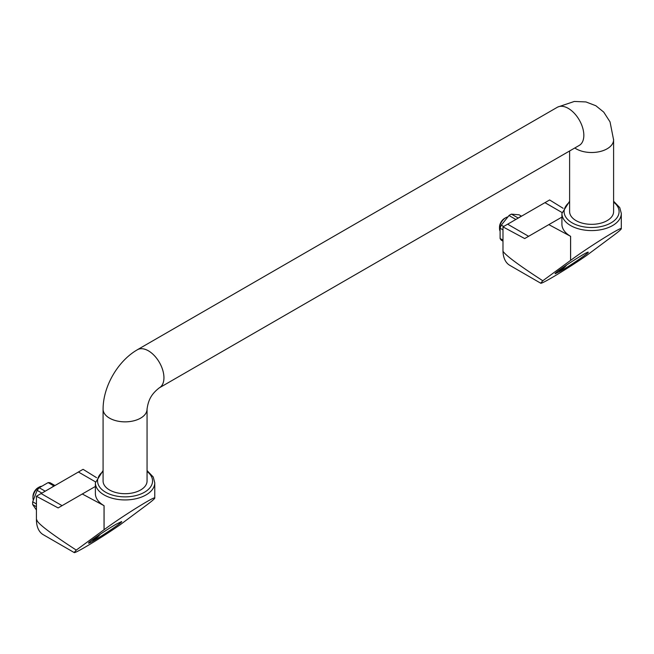 <?xml version="1.0" encoding="UTF-8"?>
<svg xmlns="http://www.w3.org/2000/svg" width="654" height="654" viewBox="0 0 654 654"><rect width="100%" height="100%" fill="white"/><g stroke="black" fill="none" stroke-linecap="round" stroke-linejoin="round"><path stroke-width="0.98" d="M54.879 485.497L50.211 482.799A15.614 9.017 -60 0 0 48.118 482.619L39.232 487.745L45.2 491.195M41.905 493.1L37.139 490.345L32.7 501.798L36.428 503.948M521.418 216.147L519.112 214.814L511.42 214.128L518.221 218.052M100.275 534.212A15.614 9.017 -60 0 1 94.756 539.092A15.614 9.017 -60 0 1 91.486 540.417M53.939 485.979L48.118 482.619M37.139 490.345A15.614 9.017 -60 0 1 39.232 487.745M36.428 506.736L32.7 504.586A15.614 9.017 -60 0 1 32.7 501.798M32.7 504.586L36.428 509.981M515.842 219.466L509.008 215.526A15.614 9.017 -60 0 1 511.42 214.128M503.694 226.464L501.316 225.09A15.614 9.017 -60 0 0 500.106 228.205L500.106 238.465L502.983 240.124M502.983 229.865L500.106 228.205M502.983 241.146L501.316 240.181A15.614 9.017 -60 0 1 500.106 238.465M509.008 215.526L501.316 225.09M36.428 519.603L36.428 496.239L36.428 519.603A32.986 19.048 120 0 0 43.262 534.702L74.155 552.54C74.785 553.881 101.411 537.801 120.164 524.761L146.079 505.477M146.079 505.485L146.063 505.493C151.728 501.291 154.63 498.822 154.761 498.086L154.761 482.791A29.692 17.143 180 0 1 125.069 499.934A29.692 17.143 180 0 1 95.378 482.791L95.378 493.566A29.692 17.143 0 0 0 104.076 505.689L82.281 493.991L95.378 486.462M96.555 477.673L83.066 469.319L78.415 472L95.419 481.834L78.415 472M62.073 505.656L41.096 493.549L36.428 496.239M41.112 493.557L78.415 472.016M563.11 208.299L549.622 199.952L544.954 202.666L561.958 212.476L544.954 202.642L507.651 224.199M528.612 236.307L507.635 224.191L502.983 226.881L502.983 251.259C505.763 255.526 519.039 265.361 542.795 280.762L540.694 283.19C541.324 284.531 567.991 268.418 586.744 255.379L612.602 236.135C618.267 231.941 621.169 229.472 621.3 228.728L621.3 213.433A29.692 17.143 180 0 1 591.608 230.576A29.692 17.143 180 0 1 561.917 213.433L561.917 224.208A29.692 17.143 180 0 0 570.615 236.331L548.829 224.624L561.917 217.112M502.983 251.259A32.986 19.048 120 0 0 509.801 265.352L540.694 283.19M548.829 224.624L524.696 238.563L502.983 226.881M570.582 236.331L570.582 260.398L542.795 280.762M82.281 493.991L58.141 507.929L36.828 496.476M36.828 519.84C36.992 523.036 50.137 533.116 76.273 550.096L74.155 552.54M104.043 505.689L104.043 529.756L76.273 550.096M154.761 498.086C155.922 495.274 121.211 516.954 104.076 529.732L104.076 505.689L104.043 529.756M116.036 524.279C105.817 530.108 87.031 543.008 88.592 543.122C89.173 544.439 123.81 521.835 121.628 521.565L116.036 524.279M621.3 228.728C622.461 225.924 587.75 247.596 570.615 260.382L570.615 236.331L570.582 260.398M560.764 271.026C570.975 265.197 589.769 252.297 588.199 252.191C587.619 250.874 552.982 273.47 555.164 273.748L560.764 271.026M613.575 139.196A21.991 12.696 180 0 1 613.599 139.809A21.991 12.696 180 0 1 599.146 151.744A21.991 12.696 180 0 1 574.784 147.984A21.974 12.688 0 0 0 607.149 148.785A21.974 12.688 0 0 0 613.583 139.809L610.035 121.881L603.74 112.12L595.851 105.735L585.935 101.934L574.294 101.46L557.829 107.011M613.599 139.809L613.599 211.643A21.991 12.696 180 0 1 591.608 224.338A21.991 12.696 180 0 1 569.618 211.643L569.618 150.968M159.012 388.01A21.991 12.696 -120 0 0 159.396 387.806A21.991 12.696 -120 0 0 163.95 377.742A21.991 12.696 -120 0 0 154.344 355.604A21.991 12.696 -120 0 0 137.397 349.718A21.991 12.696 -120 0 0 136.882 350.045M159.396 387.806L579.281 145.392A21.991 12.696 -120 0 0 583.834 135.321A21.991 12.696 -120 0 0 574.237 113.191A21.991 12.696 -120 0 0 557.29 107.297L137.397 349.718M147.052 408.734A21.991 12.696 180 0 1 147.06 409.167A21.991 12.696 180 0 1 125.069 421.863A21.991 12.696 180 0 1 103.079 409.167A21.974 12.688 180 0 0 116.665 420.882A21.974 12.688 180 0 0 140.602 418.135A21.974 12.688 180 0 0 147.044 409.167C148.384 399.488 151.72 393.757 159.38 387.789A21.974 12.688 -120 0 0 163.933 377.734A21.974 12.688 -120 0 0 154.344 355.621A21.974 12.688 -120 0 0 137.414 349.735C117.802 360.983 103.038 386.563 103.095 409.167A21.991 12.696 180 0 1 103.103 408.554M147.06 409.167L147.06 480.992A21.991 12.696 180 0 1 125.069 493.696A21.991 12.696 180 0 1 103.079 480.992L103.079 409.167M566.805 264.862A15.614 9.017 -60 0 1 561.304 269.742A15.614 9.017 -60 0 1 558.034 271.058M517.984 218.24A20.012 11.551 -60 0 1 522.162 215.82M499.918 230.813A8.796 5.077 -60 0 1 499.509 228.499A8.796 5.077 -60 0 1 505.73 217.725A8.796 5.077 -60 0 1 507.651 216.964M499.509 228.499L499.509 227.126A7.112 4.104 -60 0 1 504.536 218.411L505.73 217.725M51.445 487.59A20.012 11.551 -60 0 1 55.623 485.178M33.272 499.901A8.796 5.077 -60 0 1 32.97 497.858L32.97 496.476A7.112 4.104 -60 0 1 37.997 487.77L39.191 487.083A8.796 5.077 -60 0 1 41.398 486.274M32.97 497.858A8.796 5.077 -60 0 1 39.191 487.083M613.599 202.119A27.493 15.876 180 0 1 610.108 223.382A27.493 15.876 180 0 1 573.108 223.382A27.493 15.876 180 0 1 569.618 202.119M147.06 471.469A27.493 15.876 180 0 1 143.569 492.74A27.493 15.876 180 0 1 106.569 492.74A27.493 15.876 180 0 1 103.079 471.469M569.618 201.211L561.917 213.433M621.3 213.433L619.771 207.637L613.599 201.211M579.828 145.041L579.264 145.368M103.079 470.561L95.378 482.791M154.761 482.791L153.232 476.995L147.06 470.561"/></g></svg>
